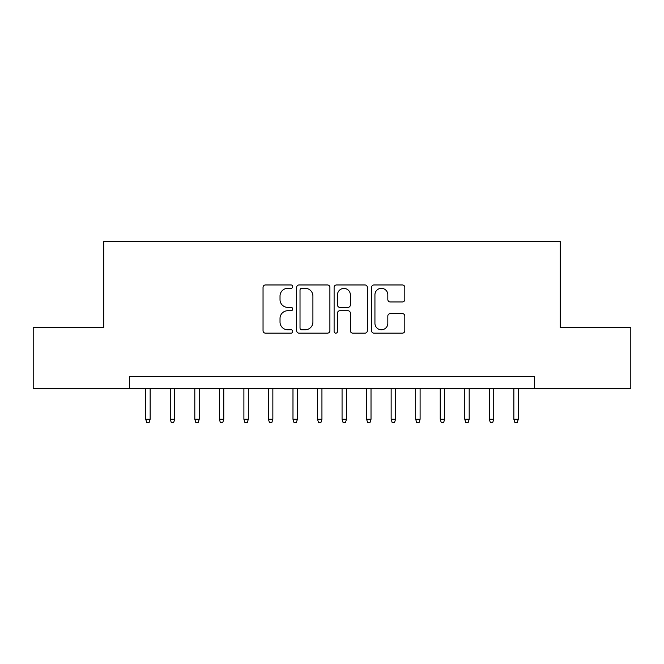 <?xml version="1.0" encoding="UTF-8"?>
<svg xmlns="http://www.w3.org/2000/svg" width="664" height="664" viewBox="0 0 664 664"><rect width="100%" height="100%" fill="white"/><g stroke="black" fill="none" stroke-linecap="round" stroke-linejoin="round"><path stroke-width="1" d="M292.733 286.649A1.685 1.685 0 0 0 291.048 284.964L265.451 284.964A2.407 2.407 0 0 0 263.044 287.371L263.044 330.73A2.407 2.407 0 0 0 265.451 333.145L291.048 333.145A1.685 1.685 0 0 0 292.733 331.461A1.685 1.685 0 0 0 291.048 329.767L287.736 329.767A7.711 7.711 0 0 1 280.025 322.065L280.025 318.446A7.711 7.711 0 0 1 287.736 310.735L291.048 310.735A1.685 1.685 0 0 0 292.733 309.05A1.685 1.685 0 0 0 291.048 307.366L287.736 307.366A7.711 7.711 0 0 1 280.025 299.655L280.025 296.044A7.711 7.711 0 0 1 287.736 288.334L291.048 288.334A1.685 1.685 0 0 0 292.733 286.649M402.401 301.946A2.407 2.407 0 0 0 404.808 299.539L404.808 287.371A2.407 2.407 0 0 0 402.401 284.964L373.973 284.964A2.407 2.407 0 0 0 371.566 287.371L371.566 330.73A2.407 2.407 0 0 0 373.973 333.145L402.401 333.145A2.407 2.407 0 0 0 404.808 330.73L404.808 316.039A2.407 2.407 0 0 0 402.401 313.632L390.233 313.632A2.407 2.407 0 0 0 387.826 316.039L387.826 323.327A6.441 6.441 0 0 1 381.385 329.767A6.441 6.441 0 0 1 374.936 323.327L374.936 294.783A6.441 6.441 0 0 1 381.385 288.334A6.441 6.441 0 0 1 387.826 294.783L387.826 299.539A2.407 2.407 0 0 0 390.233 301.946L402.401 301.946M129.53 388.813L33.2 388.813L33.2 327.46L103.758 327.46L103.758 241.563L560.242 241.563L560.242 327.46L630.8 327.46L630.8 388.813L534.47 388.813L534.47 376.546L129.53 376.546L129.53 388.813L534.47 388.813M329.892 287.371A2.407 2.407 0 0 0 327.485 284.964L299.057 284.964A2.407 2.407 0 0 0 296.65 287.371L296.65 330.73A2.407 2.407 0 0 0 299.057 333.145L327.485 333.145A2.407 2.407 0 0 0 329.892 330.73L329.892 287.371M336.515 284.964L364.943 284.964A2.407 2.407 0 0 1 367.35 287.371L367.35 330.73A2.407 2.407 0 0 1 364.943 333.145L352.775 333.145A2.407 2.407 0 0 1 350.368 330.73L350.368 313.151A2.407 2.407 0 0 0 347.961 310.735L339.893 310.735A2.407 2.407 0 0 0 337.478 313.151L337.478 331.461A1.685 1.685 0 0 1 335.793 333.145A1.685 1.685 0 0 1 334.108 331.461L334.108 287.371A2.407 2.407 0 0 1 336.515 284.964M301.705 288.334A1.685 1.685 0 0 0 300.02 290.019L300.02 328.082A1.685 1.685 0 0 0 301.705 329.767L305.199 329.767A7.711 7.711 0 0 0 312.91 322.065L312.91 296.044A7.711 7.711 0 0 0 305.199 288.334L301.705 288.334M350.368 294.899A6.441 6.441 0 0 0 343.927 288.458A6.441 6.441 0 0 0 337.478 294.899L337.478 304.959A2.407 2.407 0 0 0 339.893 307.366L347.961 307.366A2.407 2.407 0 0 0 350.368 304.959L350.368 294.899M150.147 419.25L149.159 422.437L146.711 422.437L145.723 419.25L150.147 419.25L150.147 388.813M145.723 419.25L145.723 388.813M174.682 419.25L173.702 422.437L171.246 422.437L170.266 419.25L174.682 419.25L174.682 388.813M170.266 419.25L170.266 388.813M199.225 419.25L198.245 422.437L195.789 422.437L194.809 419.25L199.225 419.25L199.225 388.813M194.809 419.25L194.809 388.813M223.768 419.25L222.789 422.437L220.332 422.437L219.352 419.25L223.768 419.25L223.768 388.813M219.352 419.25L219.352 388.813M248.311 419.25L247.332 422.437L244.875 422.437L243.895 419.25L248.311 419.25L248.311 388.813M243.895 419.25L243.895 388.813M272.854 419.25L271.875 422.437L269.418 422.437L268.439 419.25L272.854 419.25L272.854 388.813M268.439 419.25L268.439 388.813M297.397 419.25L296.418 422.437L293.961 422.437L292.982 419.25L297.397 419.25L297.397 388.813M292.982 419.25L292.982 388.813M321.94 419.25L320.953 422.437L318.504 422.437L317.517 419.25L321.94 419.25L321.94 388.813M317.517 419.25L317.517 388.813M346.483 419.25L345.496 422.437L343.047 422.437L342.06 419.25L346.483 419.25L346.483 388.813M342.06 419.25L342.06 388.813M371.018 419.25L370.039 422.437L367.582 422.437L366.603 419.25L371.018 419.25L371.018 388.813M366.603 419.25L366.603 388.813M395.561 419.25L394.582 422.437L392.125 422.437L391.146 419.25L395.561 419.25L395.561 388.813M391.146 419.25L391.146 388.813M420.104 419.25L419.125 422.437L416.668 422.437L415.689 419.25L420.104 419.25L420.104 388.813M415.689 419.25L415.689 388.813M444.648 419.25L443.668 422.437L441.211 422.437L440.232 419.25L444.648 419.25L444.648 388.813M440.232 419.25L440.232 388.813M469.191 419.25L468.211 422.437L465.754 422.437L464.775 419.25L469.191 419.25L469.191 388.813M464.775 419.25L464.775 388.813M493.734 419.25L492.754 422.437L490.298 422.437L489.318 419.25L493.734 419.25L493.734 388.813M489.318 419.25L489.318 388.813M518.277 419.25L517.289 422.437L514.841 422.437L513.853 419.25L518.277 419.25L518.277 388.813M513.853 419.25L513.853 388.813"/></g></svg>
